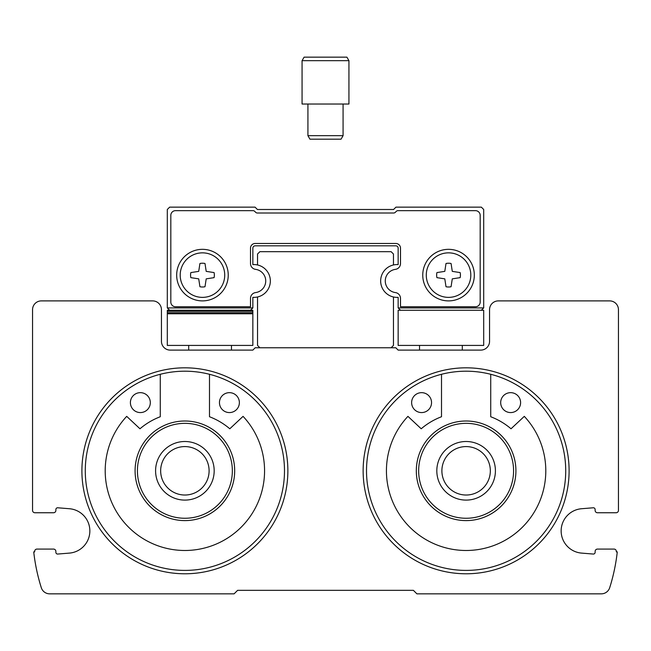 <?xml version="1.0" encoding="UTF-8"?>
<svg xmlns="http://www.w3.org/2000/svg" width="651" height="651" viewBox="0 0 651 651"><rect width="100%" height="100%" fill="white"/><g stroke="black" fill="none" stroke-linecap="round" stroke-linejoin="round"><path stroke-width="0.98" d="M284.487 470.803A99.603 99.603 0 0 0 135.082 384.546A99.603 99.603 0 0 0 135.082 557.061A99.603 99.603 0 0 0 284.487 470.803M565.719 470.803A99.603 99.603 0 0 0 416.315 384.546A99.603 99.603 0 0 0 416.315 557.061A99.603 99.603 0 0 0 565.719 470.803M41.338 300.892A8.789 8.789 0 0 0 32.55 309.681L32.55 510.408A2.344 2.344 0 0 0 34.894 512.752L53.528 512.752A2.344 2.344 0 0 0 55.872 510.408L55.872 509.53A1.758 1.758 0 0 1 57.63 507.772L69.38 508.724A22.264 22.264 0 0 1 89.854 530.915A22.264 22.264 0 0 1 69.38 553.106L57.63 554.058A1.758 1.758 0 0 1 55.872 552.3L55.872 551.421A2.344 2.344 0 0 0 53.528 549.078L36.977 549.078A2.344 2.344 0 0 0 34.682 551.893L33.722 551.893A188.66 188.66 0 0 0 41.298 587.698A8.789 8.789 0 0 0 49.679 593.842L234.1 593.842L237.615 590.327L413.385 590.327L416.9 593.842L601.321 593.842A8.789 8.789 0 0 0 609.702 587.698A188.66 188.66 0 0 0 617.278 551.893L616.318 551.893A2.344 2.344 0 0 0 614.023 549.078L597.472 549.078A2.344 2.344 0 0 0 595.128 551.421L595.128 552.3A1.758 1.758 0 0 1 593.37 554.058L581.62 553.106A22.264 22.264 0 0 1 561.146 530.915A22.264 22.264 0 0 1 581.62 508.724L593.37 507.772A1.758 1.758 0 0 1 595.128 509.53L595.128 510.408A2.344 2.344 0 0 0 597.472 512.752L616.106 512.752A2.344 2.344 0 0 0 618.45 510.408L618.45 309.681A8.789 8.789 0 0 0 609.662 300.892L498.34 300.892A8.789 8.789 0 0 0 489.552 309.681L489.552 341.319A8.789 8.789 0 0 1 480.763 350.108L398.152 350.108L395.808 347.764L255.192 347.764L252.848 350.108L170.236 350.108A8.789 8.789 0 0 1 161.448 341.319L161.448 309.681A8.789 8.789 0 0 0 152.659 300.892L41.338 300.892M287.872 470.803A102.988 102.988 0 0 0 133.39 381.616A102.988 102.988 0 0 0 133.39 559.99A102.988 102.988 0 0 0 287.872 470.803M569.104 470.803A102.988 102.988 0 0 0 414.622 381.616A102.988 102.988 0 0 0 414.622 559.99A102.988 102.988 0 0 0 569.104 470.803M252.848 297.336A16.405 16.405 0 0 0 270.352 280.972A16.405 16.405 0 0 0 252.848 264.607L252.848 248.161L252.848 264.607A16.405 16.405 0 0 1 257.536 264.965L257.536 254.02L259.879 251.677L391.121 251.677L393.464 254.02L393.464 264.965A16.405 16.405 0 0 0 393.464 296.978A16.405 16.405 0 0 0 398.152 297.336L398.152 307.923L483.693 307.923L483.693 209.492L481.349 207.148L395.946 207.148L393.603 209.492L257.397 209.492L255.054 207.148L169.651 207.148L167.307 209.492L167.307 307.923L252.848 307.923L252.848 297.336A16.405 16.405 0 0 0 257.536 296.978L257.536 345.421L259.879 347.764M391.121 347.764L393.464 345.421L393.464 296.978A16.405 16.405 0 0 0 398.152 297.336M431.548 402.619A9.96 9.96 0 0 0 416.607 393.993A9.96 9.96 0 0 0 416.607 411.245A9.96 9.96 0 0 0 431.548 402.619M520.605 402.619A9.96 9.96 0 0 0 505.664 393.993A9.96 9.96 0 0 0 505.664 411.245A9.96 9.96 0 0 0 520.605 402.619M490.724 374.284L490.724 416.738A69.136 69.136 0 0 1 511.027 428.781L524.299 416.363A79.682 79.682 0 0 1 521.833 527.766A79.682 79.682 0 0 1 410.399 527.766A79.682 79.682 0 0 1 407.933 416.363L421.205 428.781A69.136 69.136 0 0 1 441.508 416.738L441.508 374.284M150.316 402.619A9.96 9.96 0 0 0 135.375 393.993A9.96 9.96 0 0 0 135.375 411.245A9.96 9.96 0 0 0 150.316 402.619M239.373 402.619A9.96 9.96 0 0 0 224.432 393.993A9.96 9.96 0 0 0 224.432 411.245A9.96 9.96 0 0 0 239.373 402.619M209.492 374.284L209.492 416.738A69.136 69.136 0 0 1 229.795 428.781L243.067 416.363A79.682 79.682 0 0 1 240.601 527.766A79.682 79.682 0 0 1 129.167 527.766A79.682 79.682 0 0 1 126.701 416.363L139.973 428.781A69.136 69.136 0 0 1 160.276 416.738L160.276 374.284M515.918 470.803A49.801 49.801 0 0 0 441.215 427.674A49.801 49.801 0 0 0 441.215 513.932A49.801 49.801 0 0 0 515.918 470.803M513.574 470.803A47.458 47.458 0 0 0 442.387 429.701A47.458 47.458 0 0 0 442.387 511.906A47.458 47.458 0 0 0 513.574 470.803M495.411 470.803A29.295 29.295 0 0 0 451.468 445.43A29.295 29.295 0 0 0 451.468 496.176A29.295 29.295 0 0 0 495.411 470.803M234.685 470.803A49.801 49.801 0 0 0 159.983 427.674A49.801 49.801 0 0 0 159.983 513.932A49.801 49.801 0 0 0 234.685 470.803M232.342 470.803A47.458 47.458 0 0 0 161.155 429.701A47.458 47.458 0 0 0 161.155 511.906A47.458 47.458 0 0 0 232.342 470.803M214.179 470.803A29.295 29.295 0 0 0 170.236 445.43A29.295 29.295 0 0 0 170.236 496.176A29.295 29.295 0 0 0 214.179 470.803M490.333 470.803A24.217 24.217 0 0 0 454.007 449.825A24.217 24.217 0 0 0 454.007 491.782A24.217 24.217 0 0 0 490.333 470.803M209.101 470.803A24.217 24.217 0 0 0 172.775 449.825A24.217 24.217 0 0 0 172.775 491.782A24.217 24.217 0 0 0 209.101 470.803M252.848 307.923L250.505 310.267L169.651 310.267L167.307 307.923M255.192 245.818A2.344 2.344 0 0 0 252.848 248.161A2.344 2.344 0 0 1 255.192 245.818L395.808 245.818A2.344 2.344 0 0 1 398.152 248.161A2.344 2.344 0 0 0 395.808 245.818M398.152 248.161L398.152 264.607A16.405 16.405 0 0 0 393.464 264.965A16.405 16.405 0 0 1 398.152 264.607M400.495 310.267L398.152 307.923M483.693 307.923L481.349 310.267M253.052 210.664L175.51 210.664A4.687 4.687 0 0 0 170.822 215.351L170.822 302.064A4.687 4.687 0 0 0 175.51 306.751L250.505 306.751L250.505 298.394A5.859 5.859 0 0 1 255.583 292.584A11.718 11.718 0 0 0 255.583 269.359A5.859 5.859 0 0 1 250.505 263.549L250.505 248.161A4.687 4.687 0 0 1 255.192 243.474L395.808 243.474A4.687 4.687 0 0 1 400.495 248.161L400.495 263.549A5.859 5.859 0 0 1 395.417 269.359A11.718 11.718 0 0 0 395.417 292.584A5.859 5.859 0 0 1 400.495 298.394L400.495 306.751L475.49 306.751A4.687 4.687 0 0 0 480.178 302.064L480.178 215.351A4.687 4.687 0 0 0 475.49 210.664L397.948 210.664A2.344 2.344 0 0 0 396.296 211.347L395.32 212.324A2.344 2.344 0 0 1 393.668 213.007L257.332 213.007A2.344 2.344 0 0 1 255.68 212.324L254.704 211.347A2.344 2.344 0 0 0 253.052 210.664M228.241 275.113A25.78 25.78 0 0 0 189.571 252.783A25.78 25.78 0 0 0 189.571 297.442A25.78 25.78 0 0 0 228.241 275.113M474.319 275.113A25.78 25.78 0 0 0 435.649 252.783A25.78 25.78 0 0 0 435.649 297.442A25.78 25.78 0 0 0 474.319 275.113M470.803 275.113A22.264 22.264 0 0 0 437.407 255.835A22.264 22.264 0 0 0 437.407 294.39A22.264 22.264 0 0 0 470.803 275.113M444.796 271.369L436.919 272.582A11.897 11.897 0 0 0 436.919 277.643L444.796 278.856L446.008 286.733A11.897 11.897 0 0 0 451.07 286.733L452.282 278.856L460.159 277.643A11.897 11.897 0 0 0 460.159 272.582L452.282 271.369L451.07 263.492A11.897 11.897 0 0 0 446.008 263.492L444.796 271.369M224.725 275.113A22.264 22.264 0 0 0 191.329 255.835A22.264 22.264 0 0 0 191.329 294.39A22.264 22.264 0 0 0 224.725 275.113M198.718 271.369L190.841 272.582A11.897 11.897 0 0 0 190.841 277.643L198.718 278.856L199.93 286.733A11.897 11.897 0 0 0 204.992 286.733L206.204 278.856L214.081 277.643A11.897 11.897 0 0 0 214.081 272.582L206.204 271.369L204.992 263.492A11.897 11.897 0 0 0 199.93 263.492L198.718 271.369M398.152 310.267L398.152 345.421L483.693 345.421L483.693 310.267L398.152 310.267M462.308 350.108L462.308 345.421M419.537 345.421L419.537 350.108M348.936 60.673L346.91 57.158L304.09 57.158L302.064 60.673L302.064 104.03L348.936 104.03L348.936 60.673L302.064 60.673M343.077 104.03L343.077 135.668L307.923 135.668L307.923 104.03M343.077 135.668L341.051 139.184L309.949 139.184L307.923 135.668M257.397 209.492L278.628 209.492M372.372 209.492L393.603 209.492M167.307 345.421L252.848 345.421L252.848 313.782L167.307 313.782L167.307 345.421M169.651 310.267L167.307 310.267L167.307 313.782M167.307 312.749L252.848 312.749L252.848 313.782M252.848 312.749L252.848 310.267L250.505 310.267M188.692 350.108L188.692 345.421M231.463 345.421L231.463 350.108M167.307 311.3L252.848 311.3"/></g></svg>
